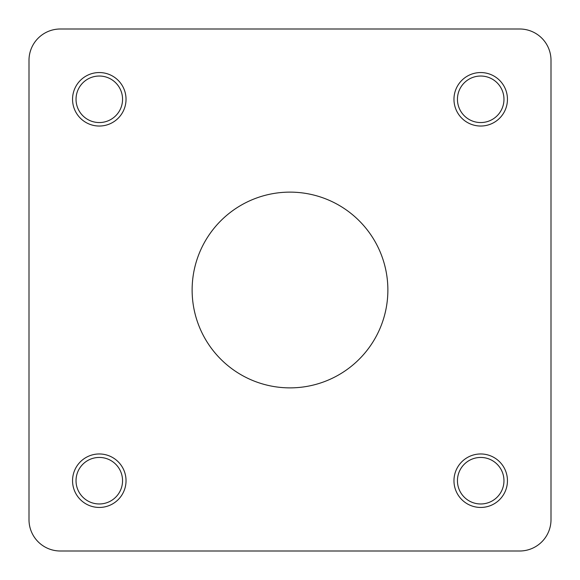<?xml version="1.0" encoding="UTF-8"?>
<svg xmlns="http://www.w3.org/2000/svg" width="580" height="580" viewBox="0 0 580 580"><rect width="100%" height="100%" fill="white"/><g stroke="black" fill="none" stroke-linecap="round" stroke-linejoin="round"><path stroke-width="0.87" d="M551 231.05L551 60.32A31.32 31.32 0 0 0 519.68 29L60.32 29A31.32 31.32 0 0 0 29 60.32L29 148.843M29 213.657L29 366.342M29 431.158L29 519.68A31.32 31.32 0 0 0 60.32 551L519.68 551A31.32 31.32 0 0 0 551 519.68L551 348.95M457.446 99.296A23.265 23.265 0 0 0 492.34 119.444A23.265 23.265 0 0 0 492.34 79.148A23.265 23.265 0 0 0 457.446 99.296M122.554 480.704A23.265 23.265 0 0 0 87.66 460.556A23.265 23.265 0 0 0 87.66 500.852A23.265 23.265 0 0 0 122.554 480.704M480.704 457.446A23.265 23.265 0 0 0 460.556 492.34A23.265 23.265 0 0 0 500.852 492.34A23.265 23.265 0 0 0 480.704 457.446M99.296 122.554A23.265 23.265 0 0 0 119.444 87.66A23.265 23.265 0 0 0 79.148 87.66A23.265 23.265 0 0 0 99.296 122.554M551 519.68L551 60.32M480.704 453.966A26.745 26.745 0 0 1 503.868 494.08A26.745 26.745 0 0 1 457.548 494.08A26.745 26.745 0 0 1 480.704 453.966M126.034 480.704A26.745 26.745 0 0 1 85.92 503.868A26.745 26.745 0 0 1 85.92 457.548A26.745 26.745 0 0 1 126.034 480.704M99.296 126.034A26.745 26.745 0 0 1 76.132 85.92A26.745 26.745 0 0 1 122.453 85.92A26.745 26.745 0 0 1 99.296 126.034M453.966 99.296A26.745 26.745 0 0 1 494.08 76.132A26.745 26.745 0 0 1 494.08 122.453A26.745 26.745 0 0 1 453.966 99.296M29 60.32L29 519.68M60.32 551L519.68 551M519.68 29L60.32 29M290 387.875A97.875 97.875 0 0 1 205.24 241.062A97.875 97.875 0 0 1 374.76 241.062A97.875 97.875 0 0 1 290 387.875"/></g></svg>
